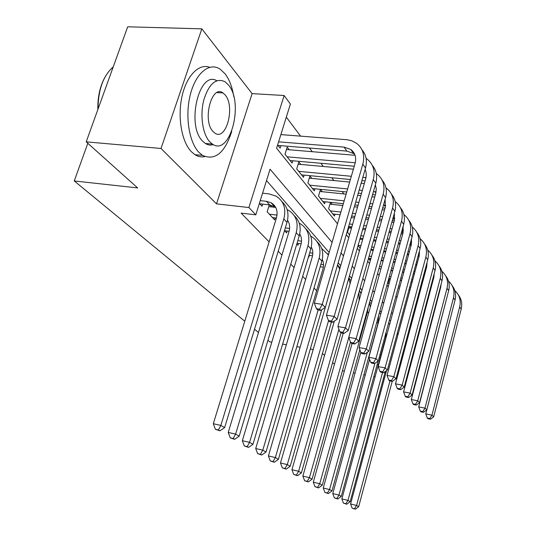 <?xml version="1.0" encoding="UTF-8"?>
<svg xmlns="http://www.w3.org/2000/svg" width="536" height="536" viewBox="0 0 536 536"><rect width="100%" height="100%" fill="white"/><g stroke="black" fill="none" stroke-linecap="round" stroke-linejoin="round"><path stroke-width="0.8" d="M413.631 273.3L413.973 273.762M244.771 321.211L74.256 180.954L137.631 187.915L86.209 141.846L127.689 26.8L201.831 28.843L161.021 148.472L216.524 203.868L248.905 207.539L284.134 95.502L290.391 104.085L276.603 148.244L337.486 223.773M216.524 203.868L252.101 93.633L201.831 28.843M252.101 93.633L284.134 95.502M343.924 193.925L342.122 191.526M333.881 180.538L331.797 177.758M323.335 166.482L320.937 163.272M312.247 151.695L309.493 148.03M300.569 136.131L286.318 117.129M342.424 370.778L344.347 371.133M353.412 372.801L355.067 373.103M363.89 374.731L365.297 374.992M373.887 376.573L375.066 376.788M383.434 378.329L384.406 378.51M86.209 141.846L161.021 148.472M308.508 256.704L308.843 257.059L309.346 255.35M296.817 244.007L297.996 245.287L298.539 243.485M284.489 230.621L286.613 232.925L287.189 231.023M275.718 207.405L268.784 206.628L267.176 211.827L274.646 219.934L275.263 217.918M289.273 149.772L287.195 147.125L284.998 154.207L292.107 163.091L292.817 160.773M300.817 164.445L298.84 161.932L296.723 168.867L303.476 177.309L304.14 175.125M311.805 178.408L309.922 176.016L307.872 182.803L314.304 190.843L314.927 188.773M322.27 191.714L320.474 189.429L318.491 196.076L324.622 203.74L325.205 201.777M332.246 204.397L330.645 202.36M350.879 228.081L349.76 226.661M277.621 144.988L280.14 148.137L280.904 145.678M330.498 202.347L328.615 208.732L334.464 216.048L335.013 214.186M340.045 214.748L338.33 220.879M349.171 226.587L347.509 232.356L349.552 234.902M358.068 245.555L360.179 248.188M368.46 258.54L369.699 260.087L370.128 258.56M389.377 278.573L388.124 283.129L388.948 284.16M332.065 242.379L270.064 169.195L255.819 214.829L241.126 213.12L269.112 241.883M278.224 251.25L281.929 255.062M290.773 264.154L294.09 267.558M302.679 276.388L305.634 279.424M313.989 288.013L316.609 290.713M381.223 312.287L379.917 310.78M371.857 301.527L370.282 299.718M362.001 290.211L360.145 288.08M351.629 278.291L349.459 275.799M340.688 265.729L338.169 262.834M329.131 252.456L266.519 180.552M259.39 203.379L262.044 206.26L262.714 204.115M267.163 211.814L269.32 204.846M271.611 206.943L269.762 204.899M271.779 342.196L269.869 341.861L267.946 340.28M258.486 332.501L254.52 329.238M87.817 143.286L74.256 180.954M377.237 364.259L378.208 365.23M385.109 372.118L385.913 372.915M379.14 357.787L380.185 357.968M379.957 354.778L381.002 354.959M255.819 214.829L248.905 207.539M313.205 349.519L310.304 349.003M300.133 347.207L296.844 346.625M286.345 344.769L282.626 344.112M334.457 364.266L332.588 362.597M324.561 355.402L322.431 353.492M346.29 234.694L348.735 237.736M357.278 248.329L359.395 250.955M367.696 261.253L369.505 263.498M377.572 273.507L379.106 275.41M386.959 285.152L388.238 286.74M395.89 296.227L396.942 297.534M392.533 313.754L391.461 312.495M383.689 303.316L382.389 301.781M374.403 292.355L372.848 290.519M364.634 280.831L362.798 278.66M354.356 268.69L352.206 266.151M343.516 255.893L341.023 252.952M389.317 320.381L390.67 320.588M259.772 203.787L269.688 204.893L275.544 207.084M260.248 200.632L266.452 201.315L271.049 202.709C276.375 205.998 278.171 211.11 276.429 218.045L213.315 423.728L220.852 425.403L283.819 218.909C286.398 208.605 283.765 200.987 275.919 196.042L268.771 193.844L262.573 193.188M218.393 429.939L215.378 429.262L219.907 430.817L218.393 429.939L220.852 425.403L224.618 427.627L286.981 222.42C289.279 213.81 287.604 206.883 281.956 201.637M224.618 427.627L219.907 430.817M215.378 429.262L213.315 423.728M278.606 141.839L344.105 147.112L350.819 149.484C355.133 152.867 356.547 157.53 355.06 163.473L314.357 303.162L322.257 304.381L362.832 164.157C365.023 155.353 362.959 148.412 356.648 143.346L351.851 140.807L347.134 139.729L280.857 134.61M277.983 145.437L346.859 151.098L353.539 153.47L354.765 154.489M319.577 309.178L316.421 308.682L317.654 309.902L320.803 310.398L319.577 309.178L322.257 304.381L325.298 307.456L365.498 168.083C367.381 160.907 366.209 154.804 361.974 149.785M325.298 307.456L320.803 310.398M316.421 308.682L314.357 303.162M97.84 109.599C97.572 97.271 99.917 86.51 104.875 77.325M113.25 66.853C103.227 75.757 98.155 89.84 98.021 109.089M233.77 96.614C232.256 86.986 229.328 79.341 224.979 73.693L220.001 69.057C209.402 61.995 195.814 72.983 190.387 94.39C184.846 115.696 188.967 142.087 198.923 152.345L202.541 155.386C215.083 160.927 224.825 152.928 231.76 131.374M209.596 67.295C198.883 63.148 186.468 75.804 181.959 96.654C177.369 117.451 181.751 141.873 191.325 151.675L194.983 154.703C198.173 156.686 201.456 157.316 204.832 156.586M213.288 144.599C210.581 145.464 207.941 145.089 205.375 143.487L202.635 141.149C185.972 125.344 199.104 69.955 216.792 80.702M228.39 84.896L224.973 81.727C216.068 77.593 209.013 83.656 203.814 99.924C199.834 115.166 202.615 134.154 209.663 141.732L212.383 144.077C230.045 156.82 244.356 102.972 228.39 84.896M213.033 131.508L214.862 133.109C226.232 141.437 235.518 106.363 225.1 94.885L222.976 92.936C211.626 84.186 202.126 120.654 213.033 131.508M404.64 346.296L405.578 346.042M411.347 324.414L410.958 322.625M402.724 353.492L403.561 353.619M413.336 316.944L412.847 315.536M401.323 358.745L402.556 357.391M272.489 217.589L276.422 218.052M269.374 214.206L277.045 215.097M287.544 220.216C289.735 223.546 290.217 227.391 288.978 231.773L228.229 432.452L235.612 434.113L296.22 232.664C298.699 222.594 296.086 215.117 288.381 210.233L287.155 209.616M287.47 220.584L288.02 220.966M233.187 438.502L230.239 437.832L234.621 439.332L233.187 438.502L235.612 434.113L239.177 436.21L299.222 235.987C301.42 227.619 299.771 220.845 294.264 215.673M239.177 436.21L234.621 439.332M230.239 437.832L228.229 432.452M284.562 230.701L289.125 231.264M285.306 227.934L289.614 228.457M287.973 220.879L287.417 220.812M299.738 233.937C301.641 237.133 302.023 240.751 300.89 244.798L242.346 440.706L249.575 442.347L307.986 245.709C310.364 235.867 307.771 228.53 300.207 223.7L299.249 223.204M247.19 446.602L244.302 445.939L248.55 447.393L247.19 446.602L249.575 442.347L252.952 444.337L310.833 248.865C312.944 240.718 311.315 234.091 305.956 228.999M252.952 444.337L248.55 447.393M244.302 445.939L242.346 440.706M297.031 243.297L301.145 243.82M297.808 240.691L301.52 241.16M311.302 246.989C312.944 250.037 313.245 253.434 312.2 257.173L255.719 448.525L262.808 450.153L319.155 258.097C321.453 248.47 318.88 241.274 311.45 236.497L310.719 236.115M260.456 454.28L257.622 453.623L261.742 455.024L260.456 454.28L262.808 450.153L266.01 452.042L321.861 261.099C323.898 253.16 322.297 246.681 317.057 241.656M266.01 452.042L261.742 455.024M257.622 453.623L255.719 448.525M308.924 255.297L312.542 255.779M309.654 252.831L312.816 253.247M322.29 259.417C323.697 262.318 323.918 265.494 322.96 268.938L268.409 455.948L275.363 457.556L318.156 309.976M273.045 461.563L270.265 460.913L274.265 462.273L273.045 461.563L275.363 457.556L278.398 459.352L321.62 309.862M328.514 254.567L327.623 253.709M328.401 254.955L321.627 248.396M278.398 459.352L274.265 462.273M270.265 460.913L268.409 455.948M355.06 155.286L286.459 149.531L285.011 154.221M287.095 156.827L355.241 162.783M290.056 160.532L354.249 166.24M365.103 169.463C366.423 172.324 366.611 175.453 365.673 178.836L326.458 315.195L334.183 316.421L373.277 179.553C375.388 170.951 373.344 164.143 367.153 159.138L366.101 158.415M331.55 321.057L328.468 320.562L329.633 321.714L332.709 322.21L331.55 321.057L334.183 316.421L337.064 319.329L375.803 183.279C377.619 176.297 376.46 170.341 372.346 165.403M337.064 319.329L332.709 322.21M328.468 320.562L326.458 315.195M365.452 170.287L364.882 170.234M353.392 169.195L298.143 164.204M298.713 171.353L351.328 176.284M362.825 177.362L365.961 177.677M301.527 174.87L350.383 179.526M361.88 180.619L365.076 180.92M375.388 184.752L376.292 188.927L375.743 193.402L337.915 326.578L345.465 327.818L383.18 194.153C385.217 185.737 383.193 179.058 377.116 174.12L376.312 173.55M342.879 332.307L339.864 331.804L340.97 332.896L343.978 333.399L342.879 332.307L345.465 327.818L348.192 330.571L385.578 197.684C387.32 190.89 386.188 185.067 382.188 180.21M348.192 330.571L343.978 333.399M339.864 331.804L337.915 326.578M364.339 183.473L361.15 183.165M349.64 182.059L309.272 178.166M309.768 185.175L347.636 188.947M359.147 190.092L362.343 190.414M373.458 191.52L376.098 191.841M312.448 188.525L346.745 191.995M358.269 193.154L361.465 193.483M372.58 194.602L375.321 194.883M385.129 199.285L385.297 207.231L348.762 337.372L356.159 338.611L392.58 208.001C394.543 199.774 392.54 193.221 386.577 188.344L385.987 187.915M353.619 342.96L350.665 342.457L351.717 343.489L354.665 343.998L353.619 342.96L356.159 338.611L358.745 341.224L394.858 211.358C396.533 204.745 395.421 199.057 391.528 194.28M358.745 341.224L354.665 343.998M350.665 342.457L348.762 337.372M374.704 197.067L371.957 196.786M360.842 195.653L357.639 195.325M346.122 194.146L319.865 191.466M320.3 198.333L344.166 200.853M355.696 202.065L358.899 202.4M370.028 203.573L372.768 203.861M383.521 204.993L385.699 205.322M322.853 201.529L343.335 203.714M354.865 204.946L358.068 205.288M369.197 206.474L371.944 206.769M382.697 207.914L385.036 208.162M394.369 213.12L394.382 220.376L359.066 347.609L366.302 348.856L401.518 221.174C403.407 213.12 401.43 206.682 395.575 201.871L395.179 201.576M363.81 353.07L360.916 352.567L361.914 353.552L364.802 354.055L363.81 353.07L366.302 348.856L368.761 351.335L403.682 224.363C405.296 217.918 404.204 212.35 400.412 207.653M368.761 351.335L364.802 354.055M360.916 352.567L359.066 347.609M320.213 266.74L323.362 267.176M320.897 264.402L323.55 264.764M333.452 279.202L280.475 462.997L287.289 464.591L328.561 320.655M285.005 468.484L282.284 467.841L286.17 469.161L285.005 468.484L287.289 464.591L290.177 466.293L331.436 322.009M340.065 267.879L337.693 265.186M339.703 269.139L337.553 264.985M290.177 466.293L286.17 469.161M282.284 467.841L280.475 462.997M384.513 210.018L382.181 209.77M371.421 208.611L368.674 208.316M357.539 207.117L354.336 206.775M342.805 205.529L329.962 204.149M330.337 210.889L340.903 212.055M352.447 213.335L355.649 213.69M366.792 214.923L369.545 215.224M380.305 216.417L382.644 216.678M332.776 213.938L340.112 214.755M351.663 216.048L354.872 216.41M366.014 217.656L368.768 217.964M379.535 219.17L381.873 219.432M392.285 220.598L394.262 220.819M393.055 217.83L394.811 218.159M403.146 226.313L403.032 232.885L368.855 357.345L375.944 358.591L410.02 233.703C411.849 225.817 409.886 219.499 404.137 214.748L403.916 214.581M373.492 362.678L370.657 362.175L371.609 363.113L374.436 363.616L373.492 362.678L375.944 358.591L378.282 360.942L412.077 236.745C413.638 230.46 412.566 225.013 408.868 220.39M378.282 360.942L374.436 363.616M370.657 362.175L368.855 357.345M334.337 321.138L291.946 469.71L298.632 471.285L338.913 329.265M296.381 475.07L293.715 474.434L297.493 475.713L296.381 475.07L298.632 471.285L301.386 472.906L340.99 332.896M350.879 280.924L348.882 277.815M350.149 283.49L348.681 278.532M301.386 472.906L297.493 475.713M293.715 474.434L291.946 469.71M393.826 222.373L391.856 222.152M381.438 220.979L379.099 220.711M368.326 219.499L365.579 219.19M354.43 217.931L351.227 217.569M349.378 223.968L352.588 224.336M363.743 225.629L366.497 225.944M377.277 227.197L379.615 227.465M390.041 228.671L392.017 228.899M348.641 226.527L351.851 226.902M363.013 228.209L365.766 228.53M376.547 229.79L378.885 230.065M389.317 231.284L391.293 231.519M401.39 232.698L403.032 232.892M402.107 230.091L403.474 230.406M411.494 238.902L411.273 244.805L378.168 366.604L385.116 367.85L418.12 245.642C419.889 237.917 417.953 231.713 412.305 227.023L412.238 226.969M382.704 371.823L379.93 371.321L380.835 372.212L383.602 372.714L382.704 371.823L385.116 367.85L387.34 370.095L420.083 248.537C421.584 242.413 420.532 237.073 416.928 232.53M387.34 370.095L383.602 372.714M379.93 371.321L378.168 366.604M343.208 333.265L302.88 476.102L309.44 477.656L348.795 337.452M307.222 481.341L304.602 480.718L308.28 481.951L307.222 481.341L309.44 477.656L312.059 479.204L350.484 341.975M360.983 293.855L359.495 290.398M359.1 300.542L358.993 292.187M312.059 479.204L308.28 481.951M304.602 480.718L302.88 476.102M402.677 234.172L401.035 233.977M390.938 232.792L388.962 232.557M378.53 231.331L376.192 231.056M365.405 229.79L362.651 229.468M351.489 228.155L348.809 227.84M349.083 234.319L349.7 234.393M360.862 235.74L363.622 236.075M374.409 237.374L376.754 237.656M387.193 238.915L389.17 239.156M399.28 240.369L400.921 240.57M360.172 238.185L362.926 238.52M373.719 239.833L376.064 240.121M386.51 241.388L388.486 241.629M398.596 242.862L400.238 243.063M410.033 244.255L411.373 244.416M410.697 241.823L411.715 242.098M419.433 250.949L419.132 256.181L387.039 375.421L393.853 376.667L425.845 257.032C427.554 249.501 425.664 243.418 420.164 238.788M391.481 380.533L388.761 380.031L389.618 380.882L392.339 381.377L391.481 380.533L393.853 376.667L395.97 378.805L427.721 259.793C429.175 253.809 428.137 248.583 424.613 244.115M395.97 378.805L392.339 381.377M388.761 380.031L387.039 375.421M352.058 343.549L313.305 482.199L319.744 483.733L367.542 311.764L368.272 306.974M317.56 487.325L314.987 486.701L318.565 487.907L317.56 487.325L319.744 483.733L322.243 485.214L359.83 349.653M370.316 307.074L369.391 302.934M361.304 292.71L360.339 292.093M322.243 485.214L318.565 487.907M314.987 486.701L313.305 482.199M411.099 245.448L409.752 245.287M399.957 244.088L398.308 243.887M388.198 242.654L386.222 242.406M375.783 241.133L373.438 240.845M362.638 239.525L359.884 239.19M358.142 245.314L360.896 245.655M371.703 247.009L374.048 247.304M384.5 248.61L386.476 248.858M396.593 250.124L398.241 250.332M408.05 251.558L409.39 251.726M371.046 249.334L373.398 249.635M383.85 250.955L385.826 251.203M395.95 252.483L397.591 252.69M407.4 253.923L408.747 254.098M418.261 255.297L419.306 255.438M418.864 253.052L419.574 253.273M427.004 262.486L426.636 267.042L395.501 383.836L402.181 385.076L433.222 267.906C434.87 260.59 433.041 254.654 427.735 250.078M399.849 388.841L397.183 388.339L398.007 389.149L400.667 389.645L399.849 388.841L402.181 385.076L404.204 387.119L435.018 270.546C436.418 264.704 435.406 259.578 431.962 255.183M404.204 387.119L400.667 389.645M397.183 388.339L395.501 383.836M360.822 352.32L323.255 488.015L329.58 489.536L367.361 352.293M327.429 493.033L324.903 492.423L328.387 493.589L327.429 493.033L329.58 489.536L331.965 490.949L378.001 323.355L378.53 315.811M371.294 303.564L369.585 302.237M331.965 490.949L328.387 493.589M324.903 492.423L323.255 488.015M378.068 323.081L378.155 323.476M369.592 359.328L332.769 493.576L338.98 495.083L374.932 363.267M336.856 498.493L334.377 497.884L337.781 499.023L336.856 498.493L338.98 495.083L341.265 496.43L378.101 361.07M380.714 314.15L379.361 312.783M341.265 496.43L337.781 499.023M334.377 497.884L332.769 493.576M386.021 332.501L385.726 337.586L341.868 498.902L347.971 500.383L382.543 372.52M345.881 503.713L343.442 503.116L346.758 504.222L345.881 503.713L347.971 500.383L350.155 501.676L385.263 371.548M389.612 324.494L388.573 323.128M350.155 501.676L346.758 504.222M343.442 503.116L341.868 498.902M385.618 333.982L386.161 334.075M386.523 370.664L350.584 503.994L356.581 505.461L389.96 380.942M354.517 508.711L352.125 508.121L355.361 509.2L354.517 508.711L356.581 505.461L358.671 506.701L392.205 381.357M398.161 334.102L397.303 333.104M398.013 334.645L397.25 333.298M358.671 506.701L355.361 509.2M352.125 508.121L350.584 503.994M419.118 256.235L418.047 256.101M408.526 254.895L407.186 254.727M397.37 253.488L395.729 253.28M385.605 251.994L383.629 251.746M373.177 250.419L370.825 250.124M369.13 256.141L371.482 256.442M381.947 257.796L383.923 258.057M394.054 259.364L395.702 259.578M405.518 260.851L406.864 261.025M416.385 262.258L417.457 262.392M368.513 258.345L370.865 258.654M381.324 260.02L383.307 260.282M393.437 261.601L395.086 261.816M404.908 263.096L406.255 263.27M415.782 264.516L416.847 264.657M426.107 265.863L426.87 265.99M426.649 263.812L427.071 263.96M434.214 273.581L433.818 277.427L403.581 391.87L410.134 393.109L440.277 278.298C441.865 271.196 440.096 265.38 434.964 260.871M407.842 396.767L405.229 396.272L406.013 397.042L408.626 397.545L407.842 396.767L410.134 393.109L412.063 395.059L441.986 280.824C443.352 275.115 442.347 270.09 438.984 265.769M412.063 395.059L408.626 397.545M405.229 396.272L403.581 391.87M426.757 266.566L425.939 266.459M416.686 265.253L415.621 265.112M406.087 263.866L404.747 263.692M394.925 262.406L393.277 262.191M383.146 260.865L381.163 260.603M379.522 266.519L381.505 266.781M391.642 268.134L393.29 268.355M403.119 269.668L404.466 269.849M414 271.122L415.072 271.263M424.331 272.502L425.155 272.61M378.932 268.63L380.915 268.898M391.059 270.258L392.707 270.479M402.536 271.806L403.883 271.987M413.423 273.266L414.495 273.414M423.755 274.66L424.579 274.767M441.088 284.274L440.686 287.363L411.306 399.548L417.732 400.781L447.024 288.247C448.558 281.333 446.843 275.651 441.878 271.196M433.577 275.993L434.093 276.094M415.48 404.345L412.914 403.849L413.665 404.593L416.224 405.089L415.48 404.345L417.732 400.781L419.581 402.643L448.666 290.666C449.985 285.078 449 280.154 445.711 275.899M419.581 402.643L416.224 405.089M412.914 403.849L411.306 399.548M434.033 276.469L433.47 276.388M424.472 275.176L423.648 275.069M414.382 273.822L413.31 273.675M403.776 272.389L402.429 272.208M392.593 270.881L390.945 270.66M389.35 276.476L390.999 276.697M400.834 278.05L402.181 278.238M411.728 279.551L412.8 279.698M422.073 280.971L422.897 281.085M431.902 282.325L432.498 282.405M388.794 278.492L390.442 278.72M400.285 280.08L401.632 280.268M411.179 281.588L412.251 281.742M421.524 283.021L422.348 283.135M431.359 284.382L431.956 284.469M447.627 294.673L418.696 406.898L425.008 408.117L453.483 297.775C454.97 291.041 453.309 285.48 448.491 281.092M422.79 411.601L420.271 411.105L420.988 411.815L423.5 412.305L422.79 411.601L425.008 408.117L426.777 409.906L455.057 300.093C456.337 294.626 455.372 289.795 452.156 285.608M426.777 409.906L423.5 412.305M420.271 411.105L418.696 406.898M431.895 284.703L431.292 284.623M422.288 283.37L421.464 283.256M412.191 281.976L411.119 281.822M401.571 280.502L400.218 280.315M390.382 278.955L389.31 278.807M398.663 286.03L400.017 286.217M409.571 287.571L410.643 287.718M419.923 289.031L420.747 289.145M429.765 290.418L430.361 290.505M439.131 291.745L439.52 291.798M398.141 287.959L399.488 288.154M409.048 289.514L410.12 289.668M419.4 290.981L420.224 291.102M429.242 292.381L429.839 292.468M438.615 293.715L439.004 293.768M453.764 305.118L425.772 413.933L431.969 415.152L459.68 306.907C461.121 300.348 459.506 294.907 454.836 290.572M429.785 418.542L427.313 418.053L427.996 418.73L430.468 419.219L429.785 418.542L431.969 415.152L433.664 416.861L461.188 309.131C462.434 303.778 461.483 299.041 458.334 294.914M433.664 416.861L430.468 419.219M427.313 418.053L425.772 413.933M266.452 201.315L269.688 204.893M283.819 218.909L286.981 222.42M344.105 147.112L346.859 151.098M362.832 164.157L365.498 168.083M296.22 232.664L299.222 235.987M307.986 245.709L310.833 248.865M319.155 258.097L321.861 261.099M354.899 162.75L355.154 163.118M373.277 179.553L375.803 183.279M365.143 177.577L365.773 178.488M383.18 194.153L385.578 197.684M374.865 191.66L375.837 193.06M392.58 208.001L394.858 211.358M384.118 205.06L385.391 206.896M401.518 221.174L403.682 224.363M393.022 217.958L394.469 220.048M410.02 233.703L412.077 236.745M401.906 230.815L403.112 232.564M418.12 245.642L420.083 248.537M410.362 243.056L411.293 244.403M425.845 257.032L427.721 259.793M367.542 311.764L368.668 313.011M418.415 254.727L418.864 255.37M433.222 267.906L435.018 270.546M376.815 322.049L378.001 323.355M385.806 333.278L386.148 333.653M440.277 278.298L441.986 280.824M447.024 288.247L448.666 290.666M453.483 297.775L455.057 300.093M459.68 306.907L461.188 309.131M271.049 202.709L274.258 206.286M350.819 149.484L353.539 153.47M217 92.587L222.976 92.936M205.375 143.487L212.383 144.077M202.541 155.386L194.983 154.703"/></g></svg>
